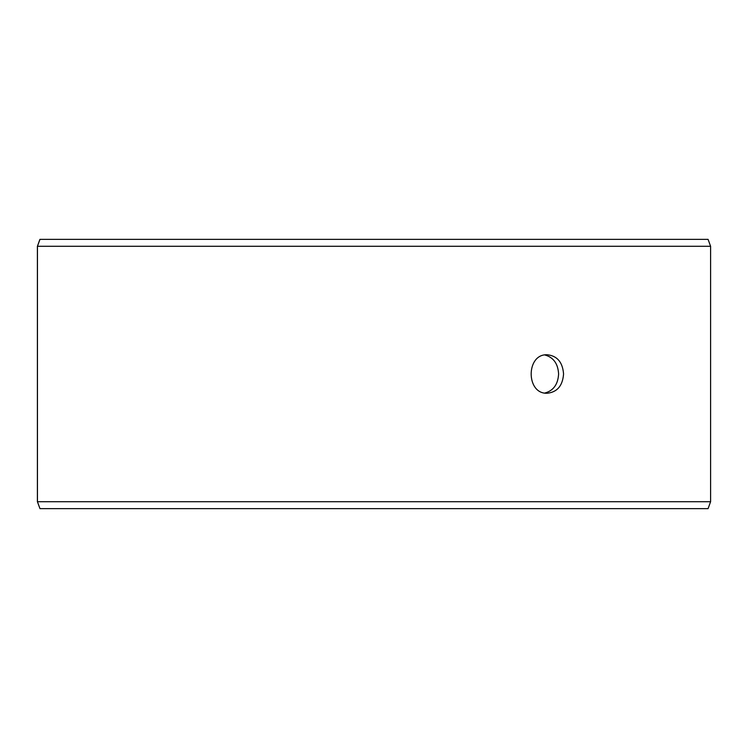 <?xml version="1.0" encoding="UTF-8"?>
<svg xmlns="http://www.w3.org/2000/svg" width="748" height="748" viewBox="0 0 748 748"><rect width="100%" height="100%" fill="white"/><g stroke="black" fill="none" stroke-linecap="round" stroke-linejoin="round"><path stroke-width="1.12" d="M37.447 501.712L39.971 508.64L37.4 501.712L37.4 246.288L39.925 239.36L708.076 239.36L710.6 246.288L37.447 246.288L37.447 501.712L710.6 501.712L710.6 246.288M39.971 239.36L37.447 246.288M39.971 508.64L708.076 508.64L710.6 501.712M544.881 393.018C553.427 390.708 557.999 384.369 558.606 374C558.008 363.65 553.436 357.31 544.881 354.982M563.562 374C562.683 385.688 557.279 392.092 547.358 393.233C525.779 394.42 525.788 353.57 547.358 354.767C557.269 355.889 562.674 362.303 563.562 374"/></g></svg>
